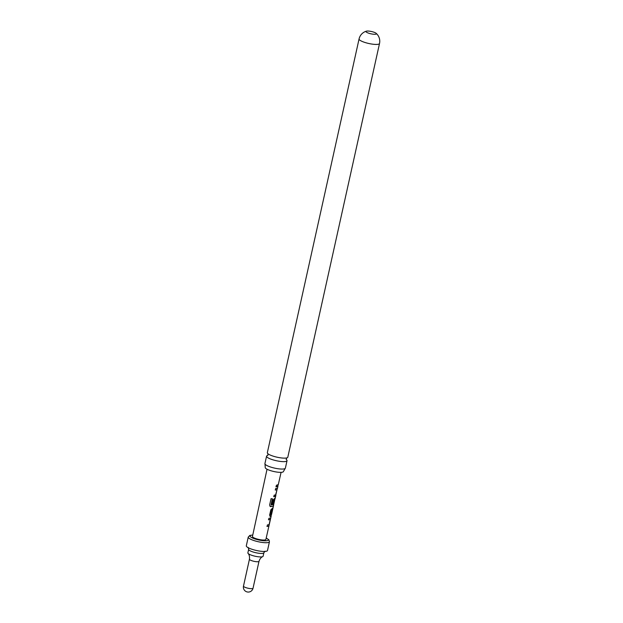 <?xml version="1.0" encoding="UTF-8"?>
<svg xmlns="http://www.w3.org/2000/svg" width="623" height="623" viewBox="0 0 623 623"><rect width="100%" height="100%" fill="white"/><g stroke="black" fill="none" stroke-linecap="round" stroke-linejoin="round"><path stroke-width="0.93" d="M267.555 455.491A10.474 2.313 12.5 0 0 267.314 455.561A10.474 2.313 12.5 0 0 266.566 456.184A10.474 2.313 12.5 0 0 272.929 459.829A10.474 2.313 12.5 0 0 286.276 461.339A10.474 2.313 12.5 0 0 287.024 460.716A10.474 2.313 12.5 0 0 286.424 459.673M274.642 499.428L273.972 499.662L273.045 504.155L272.095 504.248L273.092 499.872L275.14 498.065L273.287 506.265L270.032 506.398M273.466 505.308L273.147 506.226L270.561 506.624L269.595 505.089L271.052 498.68L272.422 498.789L271.114 504.942L273.622 504.607L274.79 499.545L274.104 499.708M373.169 31.96A5.35 1.184 12.5 0 0 366.456 31.15A5.35 1.184 12.5 0 0 366.347 31.181A5.35 1.184 12.5 0 0 365.966 31.5A5.35 1.184 12.5 0 0 369.213 33.362A5.35 1.184 12.5 0 0 376.035 34.14A5.35 1.184 12.5 0 0 376.417 33.821A5.35 1.184 12.5 0 0 376.121 33.292A5.35 1.184 12.5 0 0 373.169 31.96M379.516 43.501L287.803 457.212A10.474 2.313 -167.5 0 1 287.055 457.827A10.474 2.313 -167.5 0 1 286.487 457.983A10.474 2.313 -167.5 0 1 273.707 456.316A10.474 2.313 -167.5 0 1 268.209 453.933A10.474 2.313 -167.5 0 1 267.345 452.672L359.066 38.969A10.474 2.313 -167.5 0 0 365.421 42.613A10.474 2.313 -167.5 0 0 378.768 44.124A10.474 2.313 -167.5 0 0 379.516 43.501A10.474 10.474 0 0 0 376.121 33.292M287.024 460.716L285.381 468.138A10.474 2.313 -167.5 0 1 285.186 468.449A10.474 2.313 -167.5 0 1 284.633 468.753A10.474 2.313 -167.5 0 1 271.285 467.242A10.474 2.313 -167.5 0 1 264.97 463.971A10.474 2.313 -167.5 0 1 264.923 463.598L266.566 456.184M264.97 463.971L265.25 467.491A9.314 2.056 12.5 0 0 270.904 470.739A9.314 2.056 12.5 0 0 283.434 471.525L285.186 468.449M267.508 550.491A10.856 2.399 -167.5 0 1 266.737 551.137A10.856 2.399 -167.5 0 1 254.612 550.054A10.856 2.399 -167.5 0 1 246.311 545.795L248.25 537.057A10.856 2.399 -167.5 0 0 256.551 541.317A10.856 2.399 -167.5 0 0 268.677 542.399A10.856 2.399 -167.5 0 0 269.447 541.753L267.508 550.491M248.655 549.369A7.803 1.721 -167.5 0 0 254.612 552.43A7.803 1.721 -167.5 0 0 263.327 553.208A7.803 1.721 -167.5 0 0 263.879 552.741L263.108 556.238A7.803 1.721 -167.5 0 1 262.68 556.65A7.803 1.721 -167.5 0 1 262.548 556.705A7.803 1.721 -167.5 0 1 254.939 556.191A7.803 1.721 -167.5 0 1 248.086 553.419A7.803 1.721 -167.5 0 1 247.876 552.866L248.655 549.369L248.242 547.438M269.105 525.259L268.801 526.1L267.057 526.474L267.399 524.955L269.097 524.613L270.257 519.566L268.56 519.816L268.91 518.297L270.647 517.923L270.507 519.037L265.889 539.44A6.884 1.519 -167.5 0 1 265.398 539.845A6.884 1.519 -167.5 0 1 257.72 539.16A6.884 1.519 -167.5 0 1 252.455 536.465L267.041 469.228M270.709 516.366L270.071 516.444L269.627 515.135L270.841 509.793L273.076 507.69L272.726 509.217L271.745 509.91L270.631 514.847L271.566 514.364L270.709 516.366L271.332 514.699M275.202 496.508L273.801 496.71L274.151 495.184L275.825 494.849L276.994 489.795L275.304 490.044L275.654 488.518L277.406 488.152L275.202 496.508M277.445 486.586L276.051 486.797L276.394 485.27L278.302 484.601L277.445 486.586L278.076 484.928M277.788 485.068L278.302 484.601M277.383 488.152L277.258 488.549M275.14 498.065L275.008 498.486M272.562 508.166L273.076 507.69M272.921 507.659L272.22 509.692M271.06 514.839L271.566 514.364M270.623 517.915L270.25 519.481M272.843 508.033L272.57 509.24L271.62 509.863L270.662 514.941M270.257 519.566L270.522 518.274M278.154 484.562L277.811 486.088L275.942 486.742M277.243 488.113L277.095 489.234L277.243 488.113M276.846 489.67L275.202 489.997M275.716 495.347L275.537 496.336M275.389 496.297L273.692 496.663M272.337 498.743L271.028 504.887M270.475 506.577L270 506.374M275 498.026L274.852 499.163L275 498.026M273.972 499.662L273.045 504.155M272.921 504.116L271.986 504.202M271.41 514.325L271.067 515.852L270.024 516.42M270.507 517.884L270.351 519.006L270.507 517.884M270.109 519.45L268.451 519.769M268.949 525.22L268.801 526.1M268.653 526.061L266.948 526.427M252.751 535.102A9.329 2.064 12.5 0 0 250.726 535.375A9.329 2.064 12.5 0 0 255.726 539.175A9.329 2.064 12.5 0 0 267.617 540.523A9.329 2.064 12.5 0 0 266.2 538.085M262.68 556.65C262.961 556.58 260.445 557.024 259.004 561.323A4.891 1.082 -167.5 0 1 258.654 561.611A4.891 1.082 -167.5 0 1 253.187 561.128A4.891 1.082 -167.5 0 1 249.449 559.205L243.484 586.111A4.891 4.891 0 0 0 246.833 591.85A4.891 4.891 0 0 0 253.039 588.229A4.891 1.082 -167.5 0 1 252.689 588.517A4.891 1.082 -167.5 0 1 246.451 587.816A4.891 1.082 -167.5 0 1 243.484 586.111M286.159 459.463L286.86 457.874M267.882 455.413L267.913 453.676M366.456 31.15A10.474 10.474 0 0 0 359.066 38.969M263.879 552.741L265.063 551.168M252.767 535.025L249.893 535.391L248.25 537.057M270.678 518.305L271.207 515.945M271.558 514.419L272.718 509.279M273.069 507.753L273.614 505.339M275.156 498.517L275.864 495.386M277.406 488.58L277.951 486.174M278.294 484.647L281.082 472.343M259.004 561.323L253.039 588.229M249.449 559.205C249.955 554.696 247.861 553.232 248.086 553.419M266.216 538.007L268.918 539.837L269.447 541.753"/></g></svg>
